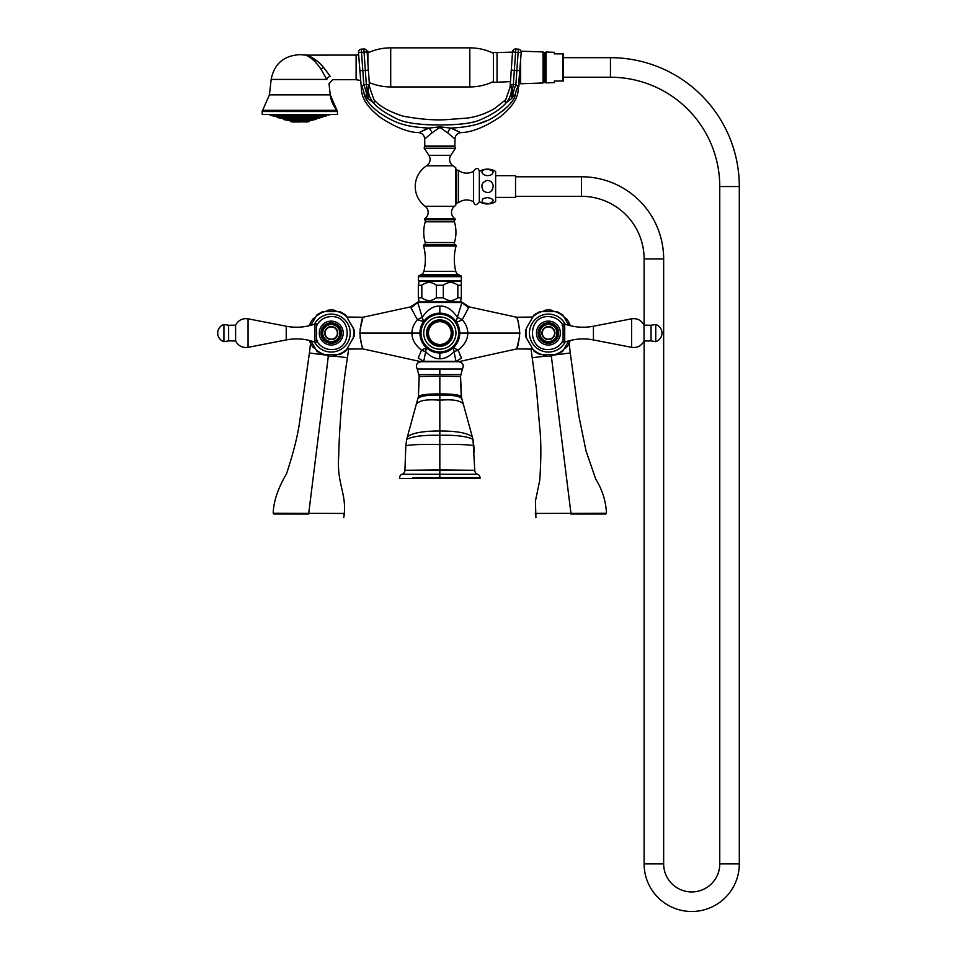 <?xml version="1.0" encoding="UTF-8"?>
<svg xmlns="http://www.w3.org/2000/svg" width="957" height="957" viewBox="0 0 957 957"><rect width="100%" height="100%" fill="white"/><g stroke="black" fill="none" stroke-linecap="round" stroke-linejoin="round"><path stroke-width="1.44" d="M454.491 346.554L452.027 348.815M450.675 349.772L449.3 350.585M447.924 351.267L445.089 352.272M443.833 352.583L442.493 352.81M442.098 352.858L441.165 352.942M459.695 334.412L458.654 339.579M458.547 339.879L457.302 342.63M456.477 343.994L455.544 345.31M455.042 320.224L456.92 322.856M457.027 323.047L457.625 324.136M457.757 324.399L458.63 326.504M458.702 326.72L459.037 327.832M459.085 328L459.384 329.28M459.587 330.56L459.707 331.828M441.105 313.202L442.218 313.31M442.373 313.334L444.933 313.836M446.225 314.219L447.517 314.709M447.709 314.793L448.654 315.224M448.821 315.308L450.113 316.025M452.661 317.856L453.893 318.98M421.104 361.722L363.002 348.922C361.949 347.678 360.909 342.403 359.868 333.072C360.909 323.753 361.949 318.478 363.002 317.234L410.469 306.898L418.006 302.005L461.669 302.005L417.36 302.496L461.932 302.532L457.398 317.245C451.848 309.386 445.998 305.678 439.837 306.108C433.665 305.678 427.815 309.386 422.264 317.245L417.408 319.686C413.675 324.124 411.869 328.586 411.977 333.072C411.785 339.161 414.967 344.855 421.511 350.154L418.221 358.026C418.891 362.284 418.891 362.284 418.221 358.026L424.298 361.722A0.718 0.598 -90 0 1 423.736 361.291L423.317 361.327C419.656 361.818 419.656 361.818 423.317 361.327L455.376 361.722A0.718 0.598 -90 0 0 455.927 361.291L453.343 347.702L458.152 350.154L454.025 351.745C449.252 356.59 444.527 358.911 439.837 358.719C435.148 358.911 430.423 356.59 425.65 351.745L426.332 347.702L425.183 346.554M517.522 319.638L516.672 317.234C517.713 318.478 518.766 323.753 519.807 333.072L467.698 333.072C467.806 328.574 465.999 324.112 462.255 319.686L457.398 317.245L456.106 321.6C456.836 322.258 458.893 321.624 462.255 319.686L468.26 308.441M422.922 322.581L424.633 320.224M425.781 318.98L427.001 317.856M428.269 316.875L428.892 316.444M429.549 316.025L430.853 315.308M431.021 315.224L431.954 314.793M432.145 314.709L433.449 314.219M434.729 313.836L437.289 313.334M437.433 313.31L438.569 313.202M423.568 321.6L417.731 302.532L410.984 307.831L417.408 319.686L423.568 321.6L424.023 320.99M419.967 331.816L420.087 330.56M420.29 329.28L420.59 328M420.613 327.892L421.463 325.416M422.049 324.136L422.743 322.856M424.13 345.31L423.185 343.994M422.372 342.63L421.128 339.879M421.008 339.556L420.338 337.127M420.111 335.763L419.967 334.412M438.521 352.942L437.193 352.81M435.854 352.583L434.657 352.296M434.502 352.26L433.365 351.901M433.138 351.817L431.763 351.267M430.375 350.597L428.999 349.772M427.635 348.815L426.332 347.702L421.511 350.154L425.65 351.745L423.736 361.291L456.357 361.327L424.298 361.722M439.837 361.722L458.834 361.722C463.056 362.763 464.241 365.203 462.398 369.031L417.276 369.031C415.422 365.203 416.606 362.763 420.829 361.722L439.837 361.722M459.743 333.072L467.698 333.072C467.877 339.161 464.707 344.843 458.152 350.154L461.453 358.026C460.784 362.284 460.784 362.284 461.453 358.026L456.357 361.327C460.006 361.818 460.006 361.818 456.357 361.327L455.376 361.722M417.276 369.031L419.202 376.508L419.202 374.63L460.473 374.63L461.585 398.507C459.408 395.995 452.159 394.87 439.837 395.109L439.837 393.961C427.552 393.877 420.41 394.739 418.412 396.569L418.089 398.507C420.267 395.995 427.516 394.87 439.837 395.109L439.837 400.193C452.47 399.129 460.221 400.373 463.092 403.914M460.473 374.63L460.473 376.508L462.398 369.031M406.701 439.335L405.852 445.711L406.701 439.335C412.455 436.332 423.496 434.98 439.837 435.279C456.166 434.98 467.219 436.332 472.973 439.335L474.768 470.306L439.837 469.983L439.837 400.193C427.193 399.129 419.441 400.373 416.582 403.914M477.591 474.253A4.163 4.163 0 0 1 474.768 470.306L404.907 470.318A4.163 4.163 -90.4 0 1 402.084 474.253L477.591 474.253A3.565 3.565 -90.8 0 1 480.007 477.627L478.679 477.627M472.806 474.253L457.793 474.253M450.783 474.253L425.913 474.253M439.837 450.831L439.837 454.108M472.973 439.335L473.823 445.711C467.782 444.538 456.453 444.156 439.837 444.562C423.209 444.156 411.881 444.538 405.852 445.711L404.907 470.306L439.837 469.983L439.837 477.627L432.995 477.627M412.67 477.627L480.007 477.627L480.007 478.524L399.655 478.524L399.655 477.627A3.565 3.565 87.9 0 1 402.084 474.253L403.196 474.253M415.302 474.253L410.828 474.253M478.045 477.627L474.146 477.627M471.921 477.627L466.526 477.627M450.388 477.627L439.837 477.627L439.837 478.524M519.591 329.34L519.34 327.402M518.766 324.339L518.479 323.071M518.431 322.88L517.761 320.392M532.846 317.054L516.672 317.234L469.193 306.898L461.669 302.005L468.679 307.831L461.932 302.532A0.718 0.682 90 0 0 461.286 302.005M410.984 307.831L417.36 302.496M346.829 317.054L363.002 317.234L360.071 329.411M360.071 336.816L360.322 338.742M360.897 341.816L361.196 343.085M361.232 343.264L361.925 345.8M362.129 346.47L362.631 347.977M459.36 353.815L460.508 356.339M458.57 361.722L516.672 348.922L519.603 336.744M519.807 333.072C518.766 342.403 517.713 347.678 516.672 348.922L532.846 349.09M533.037 349.413A22.454 22.454 0 0 0 541.961 354.58L548.421 354.58L539.796 354.58L534.114 351.291L525.931 337.127M526.577 338.228A22.454 22.454 0 0 1 526.577 327.916L533.671 315.631M534.114 314.853L539.796 311.575L557.046 311.575L562.728 314.853L563.817 316.731A22.454 22.454 0 0 0 554.881 311.575M562.728 351.291L557.046 354.58L554.881 354.58A22.454 22.454 0 0 0 563.817 349.413L563.171 350.525M548.421 354.58L554.881 354.58M568.769 325.308L563.817 316.731M563.817 349.413L568.769 340.848M562.178 325.763L562.178 324.997M564.714 342.127C574.08 338.802 583.662 338.072 593.424 339.926L593.424 326.229C583.662 328.072 574.08 327.342 564.714 324.028L564.714 342.127L562.178 341.278M548.421 321.109A11.963 11.963 0 0 1 560.383 333.072A11.963 11.963 0 0 1 548.421 345.034A11.963 11.963 0 0 1 536.458 333.072A11.963 11.963 0 0 1 548.421 321.109A11.963 11.963 0 0 0 536.458 333.072A11.963 11.963 0 0 0 548.421 345.034A11.963 11.963 0 0 0 560.383 333.072A11.963 11.963 0 0 0 548.421 321.109M548.421 323.227A9.845 9.845 0 0 1 558.266 333.072A9.845 9.845 0 0 1 548.421 342.917A9.845 9.845 0 0 1 538.576 333.072A9.845 9.845 0 0 1 548.421 323.227M548.421 326.564A6.52 6.52 0 0 1 554.94 333.072A6.52 6.52 0 0 1 548.421 339.591A6.52 6.52 0 0 1 541.913 333.072A6.52 6.52 0 0 1 548.421 326.564M548.421 326.923A6.149 6.149 0 0 0 542.272 333.072A6.149 6.149 0 0 0 548.421 339.233A6.149 6.149 0 0 0 554.582 333.072A6.149 6.149 0 0 0 548.421 326.923M563.087 342.127L563.087 324.028L562.178 324.925M644.049 340.979L644.049 325.165L651.035 325.248L651.035 340.895L644.049 340.979C641.357 345.955 637.218 348.073 631.608 347.343L631.608 318.801C637.218 318.083 641.357 320.2 644.049 325.165M651.035 340.895L655.748 341.673L655.748 324.483L651.035 325.248M564.163 348.815L566.424 347.511A23.076 23.076 0 0 0 569.929 341.458L569.929 340.536M554.187 354.58L551.914 355.884A23.076 23.076 0 0 1 544.928 355.884L542.667 354.58M564.163 317.341L566.424 318.645A23.076 23.076 0 0 1 569.929 324.698L569.929 325.607M542.667 311.575L544.928 310.271A23.076 23.076 0 0 1 551.914 310.271L554.187 311.575M593.83 513.275L606.475 513.227C605.865 501.025 602.3 489.709 595.792 479.29L586.019 450.855L578.937 416.319L570.264 353.001L553.23 355.119L570.264 353.001L569.128 343.264M551.244 355.37L570.958 513.359L606.475 513.227L535.274 513.431L570.958 513.359L570.958 514.053L605.757 514.053L570.958 514.053M535.992 514.053L535.274 513.431L547.655 513.407M535.92 517.725L535.418 501.097L539.712 480.498C541.243 458.714 541.231 440.806 539.652 426.762L536.399 388.65L532.212 357.751L546.016 356.028L532.212 357.751L531.015 348.707M418.221 358.026L423.317 361.327M363.002 348.922L346.829 349.09M346.637 316.731A22.454 22.454 0 0 0 337.701 311.575L331.242 311.575L339.867 311.575L345.549 314.853L353.731 329.029M353.097 327.916A22.454 22.454 0 0 1 353.097 338.228L346.003 350.525M345.549 351.291L339.867 354.58L322.629 354.58L316.934 351.291L315.858 349.413A22.454 22.454 0 0 0 324.794 354.58M316.934 314.853L322.629 311.575L324.794 311.575A22.454 22.454 0 0 0 315.858 316.731L316.492 315.631M331.242 311.575L324.794 311.575M310.905 340.848L315.858 349.413M315.858 316.731L310.905 325.308M317.497 340.381L317.497 341.147M317.497 324.925L316.588 324.028L316.588 342.127L317.497 341.218M331.242 345.034A11.963 11.963 0 0 1 319.279 333.072A11.963 11.963 0 0 1 331.242 321.109A11.963 11.963 0 0 1 343.204 333.072A11.963 11.963 0 0 1 331.242 345.034A11.963 11.963 0 0 0 343.204 333.072A11.963 11.963 0 0 0 331.242 321.109A11.963 11.963 0 0 0 319.279 333.072A11.963 11.963 0 0 0 331.242 345.034M331.242 342.917A9.845 9.845 0 0 1 321.396 333.072A9.845 9.845 0 0 1 331.242 323.227A9.845 9.845 0 0 1 341.087 333.072A9.845 9.845 0 0 1 331.242 342.917M331.242 339.591A6.52 6.52 0 0 1 324.734 333.072A6.52 6.52 0 0 1 331.242 326.564A6.52 6.52 0 0 1 337.761 333.072A6.52 6.52 0 0 1 331.242 339.591M331.242 339.233A6.149 6.149 0 0 0 337.402 333.072A6.149 6.149 0 0 0 331.242 326.923A6.149 6.149 0 0 0 325.093 333.072A6.149 6.149 0 0 0 331.242 339.233M314.961 324.028C305.582 327.342 296.012 328.072 286.239 326.229L286.239 339.926C296.012 338.072 305.582 338.802 314.961 342.127L314.961 324.028L316.588 324.028M235.613 325.165L235.613 340.979L228.627 340.895L228.627 325.248L235.613 325.165C238.305 320.2 242.456 318.083 248.054 318.801L248.054 347.343C242.456 348.073 238.305 345.955 235.613 340.979M228.627 325.248L223.926 324.483L223.926 341.673L228.627 340.895M315.511 348.815L313.238 347.511A23.076 23.076 0 0 1 309.745 341.458L309.745 340.536M337.008 354.58L334.747 355.884A23.076 23.076 0 0 1 327.749 355.884L325.488 354.58M325.488 311.575L327.749 310.271A23.076 23.076 0 0 1 334.747 310.271L337.008 311.575M309.745 325.607L309.745 324.698A23.076 23.076 0 0 1 313.238 318.645L315.511 317.341M310.547 343.264L309.41 353.001L326.433 355.119L309.41 353.001L299.613 421.953C297.711 435.782 293.344 453.08 286.49 473.859C278.02 488.202 273.582 501.324 273.2 513.227L273.905 514.053M285.844 513.275L273.2 513.227M328.43 355.37L308.716 513.359L273.2 513.227L344.4 513.431L308.716 513.359L308.716 514.053L273.905 514.053L308.716 514.053M343.683 514.053L344.4 513.431L332.019 513.407M343.754 517.725C347.547 494.374 336.529 484.398 338.682 456.274C339.28 431.009 341.924 390.791 347.463 357.751L333.658 356.028L347.463 357.751L348.659 348.707M460.473 302.005L461.334 297.783L457.841 297.783C453.008 301.467 448.163 301.467 443.33 297.783L436.344 297.783C431.499 301.467 426.666 301.467 421.834 297.783L418.329 297.783L419.202 302.005M461.334 285.246L457.841 285.246C453.008 281.561 448.163 281.561 443.33 285.246L436.344 285.246C431.499 281.561 426.666 281.561 421.834 285.246L418.329 285.246L419.202 281.011L460.473 281.011L461.334 282.518L461.334 297.783M457.841 285.246L457.841 297.783M443.33 285.246L443.33 297.783M436.344 285.246L436.344 297.783M421.834 285.246L421.834 297.783M418.329 285.246L418.329 297.783M455.807 205.265L455.807 167.822L455.807 205.265A24.619 24.619 0 0 1 454.563 206.269A7.596 7.596 0 0 0 455.137 218.842L455.149 219.763A1.806 1.806 0 0 0 454.396 221.809A36.199 36.199 0 0 1 454.455 242.552A1.806 1.806 0 0 0 455.472 244.729A1.089 1.089 0 0 1 456.082 246.009A50.314 50.314 0 0 0 455.783 271.321A5.072 5.072 0 0 0 458.559 274.695L460.688 275.688A1.089 1.089 0 0 1 461.322 276.669L461.322 280.832L418.353 280.832L418.353 276.669A1.089 1.089 0 0 1 418.975 275.688L421.104 274.695A5.072 5.072 0 0 0 423.891 271.321A50.314 50.314 0 0 0 423.58 246.009A1.089 1.089 0 0 1 424.202 244.729A1.806 1.806 0 0 0 425.219 242.552A36.199 36.199 0 0 1 425.279 221.809A1.806 1.806 0 0 0 424.525 219.763L424.525 218.842A7.596 7.596 0 0 0 425.111 206.269A24.619 24.619 0 0 1 426.571 165.812A7.572 7.572 0 0 0 428.844 155.309L424.358 148.407A1.089 1.089 0 0 1 425.267 146.732L454.408 146.732A1.089 1.089 0 0 1 455.317 148.407L424.358 148.407M455.807 167.822A24.619 24.619 0 0 0 453.092 165.812A7.572 7.572 0 0 1 450.831 155.309L455.317 148.407M424.8 146.014L454.874 146.014A0.73 0.73 0 0 1 454.144 146.732L425.53 146.732A0.73 0.73 0 0 1 424.8 146.014L424.669 138.992L431.942 132.903C442.218 126.145 437.457 126.145 447.732 132.903L446.835 132.305M424.908 138.765L424.669 138.992A6.52 6.52 -171 0 0 418.939 132.64L428.951 128.106C442.565 126.611 437.11 126.611 450.687 128.094L460.736 132.64C471.61 132.377 484.589 127.233 499.662 117.197C511.361 107.974 517.522 99.061 518.144 90.448L518.108 90.58M432.827 132.317L431.942 132.903A6.52 3.182 66 0 0 428.987 128.094C404.093 126.814 394.679 122.568 380.061 113.249C370.455 105.988 365.155 99.528 364.138 93.882C360.346 89.444 360.346 89.444 364.138 93.882L368.325 98.822L373.589 102.877C377.859 107.974 385.109 113.034 395.313 118.07C402.789 122.388 416.427 124.673 436.248 124.936C458.475 125.116 473.404 123.286 481.012 119.469C492.58 114.421 500.942 108.883 506.086 102.877C504.806 101.932 504.698 100.88 505.739 99.707C504.734 100.7 504.853 101.753 506.086 102.877L511.349 98.822L515.524 93.882C519.328 89.444 519.328 89.444 515.524 93.882C514.746 99.935 508.346 107.124 496.312 115.45C485.929 122.986 470.712 127.197 450.687 128.094L460.102 127.448M454.874 146.014L454.994 138.98A6.52 6.52 171 0 1 460.736 132.64M450.687 128.094A6.52 3.182 114 0 0 447.732 132.903L454.994 138.98M427.205 128.752L422.133 131.013M459.324 131.91L458.57 131.528M457.446 130.965L456.728 130.619M455.293 129.961L454.324 129.53M452.649 128.824L451.19 128.274M515.524 93.882A18.099 15.097 -106.3 0 1 518.024 86.728C518.993 88.63 518.993 88.63 518.024 86.728L515.871 84.754A18.099 2.859 -77.8 0 0 512.019 98.152M521.218 52.444A3.074 3.074 0 0 0 518.359 49.154L515.835 48.974L518.359 49.154A3.074 3.062 4 0 1 521.218 52.444L518.12 52.563L518.359 49.154L515.823 49.058L518.359 49.238A3.074 3.062 4 0 1 521.206 52.503L518.144 90.448M519.95 70.579L516.852 70.639L515.871 84.754L513.347 84.443A18.099 0.945 -83.3 0 0 511.349 98.822M512.545 51.834A3.074 3.074 0 0 1 515.835 48.974A3.074 3.062 -176 0 0 512.545 51.834L511.277 69.969L514.328 70.459L516.852 70.639L518.12 52.563L512.545 51.893A3.074 3.062 -176 0 1 515.823 49.058L513.347 84.443L510.799 84.683A18.099 15.121 -58.2 0 1 506.086 102.877M511.277 69.969L510.105 87.111L505.739 99.695L494.769 108.404C486.419 113.357 477.459 116.563 467.865 118.022L448.079 119.517C436.117 120.522 421.236 119.434 403.447 116.264C389.32 111.802 379.486 106.287 373.936 99.707L369.569 87.111L367.117 51.834A3.074 3.074 0 0 0 363.839 48.974L361.315 49.238A3.074 3.062 176 0 0 358.456 52.503L358.624 54.836L356.112 55.087L356.112 79.706L360.418 80.46M510.799 84.683C509.794 87.805 509.794 87.805 510.799 84.683A18.099 15.121 121.8 0 1 511.385 88.403M426.643 124.697L439.789 124.96M440.005 124.96L453.151 124.697M498.25 109.935L499.59 108.919M502.844 106.179L503.944 105.126M373.589 102.877C374.857 101.932 374.977 100.88 373.936 99.707C374.941 100.7 374.821 101.753 373.589 102.877A18.099 15.121 -121.8 0 1 368.864 84.683C369.869 87.805 369.869 87.805 368.864 84.683L366.316 84.443A18.099 0.945 -96.7 0 1 368.325 98.822M368.385 69.969L365.335 70.459L366.316 84.443L363.804 84.754A18.099 2.859 -102.2 0 1 367.644 98.152M418.939 132.64C408.053 132.377 395.074 127.233 380.001 117.197C368.301 107.974 362.141 99.061 361.519 90.448L358.456 52.503L367.129 51.893A3.074 3.062 -4 0 0 363.839 49.058L365.335 70.459L362.811 70.639L361.315 49.238L363.839 48.986A3.074 3.062 -4 0 1 367.117 51.834M363.481 84.958L361.638 86.728C360.681 88.63 360.681 88.63 361.638 86.728L361.985 86.214M362.452 85.747L363.098 85.221M361.638 86.728A18.099 15.097 -73.7 0 1 364.138 93.882M364.725 95.568L365.418 97.195M366.244 98.834L367.213 100.509M368.541 102.459L369.94 104.241M371.783 106.299L372.883 107.411M393.399 120.821L395.827 121.85M414.955 126.874L417.108 127.161M478.105 123.908L486.06 120.917M502.497 111.132L504.806 109.23M507.019 107.184L508.705 105.426M510.332 103.512L511.194 102.363M519.95 70.519L518.826 86.644M511.289 69.909L510.153 86.034M512.521 52.133L497.042 52.551L497.042 82.242L510.464 81.608M497.042 82.242L493.417 82.242L493.417 52.551L497.042 52.551M493.417 81.536A54.298 54.298 0 0 1 469.803 86.943L390.707 86.943A54.298 54.298 0 0 1 369.27 82.529M493.417 53.257A54.298 54.298 0 0 0 469.803 47.85L390.707 47.85A54.298 54.298 0 0 0 367.895 52.874M366.986 51.104L367.895 51.104L367.895 62.851M322.497 66.153L321.325 64.885M319.494 63.078L318.191 61.882M318.107 61.81L311.121 57.025M308.644 55.949L307.556 55.578M305.845 55.123L356.112 55.087M323.586 67.397C314.745 56.547 303.68 54.214 305.654 55.087C303.273 54.274 314.087 55.961 323.586 67.397L330.225 76.369C333.407 80.878 333.407 80.878 330.225 76.369A3.625 2.5 153.3 0 0 326.839 79.419C329.734 85.233 329.734 85.233 326.839 79.419L320.954 69.143C311.372 54.944 302.902 54.37 305.104 55.051C302.902 54.37 311.36 54.944 320.954 69.143L323.586 67.397M308.19 56.26L307.364 55.865M300.893 54.728L305.654 55.087M329.316 74.993L328.562 73.892M326.78 71.404L325.93 70.28M299.84 54.728L298.787 54.728L299.84 54.728M262.194 111.514L337.486 111.514L337.486 114.445L262.194 114.445L262.194 111.514A1.806 1.806 -90 0 1 262.637 110.33L337.043 110.33A28.519 28.519 90 0 1 330.261 94.851L269.431 94.851L271.166 79.419C274.133 64.203 283.344 55.973 298.787 54.728M266.847 114.445L332.833 114.445M313.083 115.976L312.245 116.276M322.88 116L321.217 116.252M325.416 115.976L323.777 116.264M326.325 115.976L270.281 115.438L274.874 116.24M286.61 115.976L287.435 116.276L286.61 115.976M282.303 116.276L280.88 116.024M278.451 116.228L276.8 116M278.355 116.276L276.908 115.976L278.355 116.276M275.879 116.276L274.24 115.988L275.903 116.264M280.509 118.118L282.171 118.405L280.509 118.118M292.017 118.118L292.698 118.405L292.017 118.118M306.838 118.118L306.24 118.405L306.838 118.118M312.843 118.118L311.731 118.405L312.843 118.118M319.112 118.118L317.449 118.405L319.112 118.118M306.707 120.127L305.821 120.426L306.707 120.127M312.712 120.127L311.061 120.426M287.543 120.127L289.122 120.426L287.495 120.139M291.526 120.127L292.591 120.426L291.526 120.127M307.053 121.862L290.545 121.659L307.376 121.97M519.807 72.553L519.807 77.529M521.039 51.188L543.05 51.929L543.05 82.984L520.608 83.749L520.608 61.164M543.05 81.118L543.48 53.795A1.268 1.268 0 0 1 544.653 52.491L543.05 53.795M543.48 81.118A1.268 1.268 180 0 0 544.653 82.434L543.48 81.166L543.48 53.748M544.653 82.541L544.653 52.372M544.832 82.541L544.832 52.372M546.016 53.748L544.832 52.491A1.268 1.268 0 0 1 546.016 53.795L546.016 81.118A1.268 1.268 180 0 1 544.832 82.434L546.016 81.166M554.342 81.034L562.692 81.034L554.342 81.034L554.342 82.601L546.016 82.888L546.016 52.025L554.342 52.312L554.342 53.879L562.692 53.879L554.342 53.879M563.386 81.034L562.692 81.034L563.386 81.034L563.386 53.879L562.692 53.879L563.386 53.879M563.386 57.683L610.446 57.683A128.86 128.86 0 0 1 739.306 186.543L739.306 863.884A47.599 47.599 0 0 1 691.708 911.483A47.599 47.599 0 0 1 644.109 863.884L644.109 341.027M563.386 77.23L610.446 77.23A109.313 109.313 0 0 1 719.76 186.543L719.76 863.884A28.052 28.052 0 0 1 691.708 891.936A28.052 28.052 0 0 1 663.656 863.884L663.656 258.94A82.17 82.17 0 0 0 581.485 176.77L515.536 176.77M644.109 325.129L644.109 258.94A62.624 62.624 0 0 0 581.485 196.317L515.536 196.317M495.63 175.681L515.536 175.681L515.536 197.405L495.63 197.405M479.337 171.47A15.384 15.384 0 0 1 495.63 171.47L495.63 201.616A15.384 15.384 0 0 1 479.337 201.616M487.484 169.365C493.07 170.119 494.458 171.853 491.671 174.557C483.967 178.684 476.586 169.509 487.484 169.365M487.484 180.395C490.953 180.717 492.879 182.775 493.25 186.555C491.719 192.608 488.441 194.056 483.429 190.922C480.474 185.467 481.826 181.962 487.484 180.395M483.285 198.542L487.484 197.573C494.075 198.877 494.841 200.838 489.769 203.47C482.771 203.697 480.605 202.059 483.285 198.542L482.34 199.259M491.647 190.814L492.759 189.031M473.548 171.339C476.347 167.475 478.273 167.475 479.337 171.339L479.337 201.748C476.55 205.611 474.624 205.611 473.548 201.748C468.332 199.08 463.284 199.379 458.415 202.645L458.415 170.442C463.284 173.707 468.332 174.007 473.548 171.339L473.548 201.748M520.608 79.933L520.118 68.091M439.837 352.977A19.906 19.906 0 0 0 459.743 333.072A19.906 19.906 0 0 0 439.837 313.166A19.906 19.906 0 0 0 419.932 333.072A19.906 19.906 0 0 0 439.837 352.977A19.906 19.906 0 0 0 459.743 333.072A19.906 19.906 0 0 0 439.837 313.166A19.906 19.906 0 0 0 419.932 333.072A19.906 19.906 0 0 0 439.837 352.977L439.837 358.719M439.837 346.29A13.207 13.207 0 0 0 453.044 333.072A13.207 13.207 0 0 0 439.837 319.865A13.207 13.207 0 0 0 426.619 333.072A13.207 13.207 0 0 0 439.837 346.29M439.837 321.672A11.4 11.4 0 0 1 451.237 333.072A11.4 11.4 0 0 1 439.837 344.472A11.4 11.4 0 0 1 428.437 333.072A11.4 11.4 0 0 1 439.837 321.672M439.837 306.108L439.837 313.166M418.388 302.005A0.718 0.682 90 0 0 417.731 302.532M359.868 333.072L419.932 333.072M439.837 374.618L439.837 369.031M472.961 439.275L461.25 396.569C459.252 394.739 452.111 393.877 439.837 393.961L439.837 376.197L419.202 376.508L418.412 396.569L419.202 374.63M439.837 376.197L460.473 376.508L461.25 396.545M472.208 436.607C466.729 432.827 455.939 430.961 439.837 431.009C423.736 430.961 412.945 432.827 407.455 436.607M405.852 445.711L405.409 452.577M461.669 302.005L462.315 302.496M533.037 316.731A22.454 22.454 0 0 1 541.961 311.575M565.204 341.948A18.984 18.984 0 0 1 529.448 333.072A18.984 18.984 0 0 1 565.204 324.196M548.421 322.808A10.264 10.264 0 0 1 558.685 333.072A10.264 10.264 0 0 1 548.421 343.336A10.264 10.264 0 0 1 538.157 333.072A10.264 10.264 0 0 1 548.421 322.808M548.421 324.531A8.541 8.541 0 0 1 556.962 333.072A8.541 8.541 0 0 1 548.421 341.613A8.541 8.541 0 0 1 539.88 333.072A8.541 8.541 0 0 1 548.421 324.531M346.637 349.413A22.454 22.454 0 0 1 337.701 354.58M314.47 324.196A18.984 18.984 0 0 1 350.226 333.072A18.984 18.984 0 0 1 314.47 341.948M331.242 343.336A10.264 10.264 0 0 1 320.99 333.072A10.264 10.264 0 0 1 331.242 322.808A10.264 10.264 0 0 1 341.505 333.072A10.264 10.264 0 0 1 331.242 343.336M331.242 341.613A8.541 8.541 0 0 1 322.7 333.072A8.541 8.541 0 0 1 331.242 324.531A8.541 8.541 0 0 1 339.783 333.072A8.541 8.541 0 0 1 331.242 341.613M461.322 276.669L418.353 276.669M460.688 275.688L418.975 275.688M458.559 274.695L421.104 274.695M455.783 271.321L423.891 271.321M456.082 246.009L423.58 246.009M455.472 244.729L424.202 244.729M454.455 242.552L425.219 242.552M454.396 221.809L425.279 221.809M455.149 219.763L424.525 219.763M455.137 218.842L424.525 218.842M454.563 206.269L425.111 206.269M453.092 165.812L426.571 165.812M450.831 155.309L428.844 155.309M363.804 84.754L362.811 70.639L359.724 70.579M469.803 86.943L469.803 47.85M390.707 86.943L390.707 47.85M361.315 49.166A3.074 3.062 176 0 0 358.456 52.444A3.074 3.074 0 0 1 361.315 49.154L363.839 48.974M271.166 79.419L326.839 79.419M329.71 114.888L269.982 114.888L330.069 114.529M283.38 118.931L316.312 119.206L283.38 119.206L283.081 118.572L316.611 118.572L322.653 117.209L277.04 117.209L276.74 116.575L324.65 116.276M277.04 116.933L322.952 116.575M322.353 117.567L277.04 117.209M316.013 119.565L283.679 119.565L289.947 120.666L309.733 120.666L316.312 119.206M309.135 121.659L290.246 121.025L309.733 120.666M562.692 81.034L562.692 53.879M610.446 57.683L610.446 77.23M739.306 186.543L719.76 186.543M739.306 863.884L719.76 863.884M644.109 863.884L663.656 863.884M644.109 258.94L663.656 258.94M581.485 196.317L581.485 176.77M458.415 202.645L456.489 203.279L456.489 169.808L455.807 169.808M439.837 351.901A18.817 18.817 0 0 0 458.654 333.072A18.817 18.817 0 0 0 439.837 314.255A18.817 18.817 0 0 0 421.008 333.072A18.817 18.817 0 0 0 439.837 351.901M439.837 349.185A16.102 16.102 0 0 0 455.939 333.072A16.102 16.102 0 0 0 439.837 316.97A16.102 16.102 0 0 0 423.724 333.072A16.102 16.102 0 0 0 439.837 349.185M439.837 320.966A12.118 12.118 0 0 0 427.719 333.072A12.118 12.118 0 0 0 439.837 345.19A12.118 12.118 0 0 0 451.943 333.072A12.118 12.118 0 0 0 439.837 320.966M435.423 352.487L434.693 352.308M430.722 350.776L428.545 349.472M427.719 348.874L426.332 347.702M448.953 350.776L450.95 349.592M452.087 348.767L453.343 347.702M406.713 439.275L418.412 396.545M473.823 445.711L474.253 452.577M525.489 336.362L525.489 329.794M562.178 324.016C558.828 319.243 554.247 316.767 548.421 316.611C527.175 315.583 527.175 350.573 548.421 349.544C554.247 349.377 558.828 346.913 562.178 342.127M564.714 324.028L563.087 324.028M593.424 326.229L631.608 318.801M593.424 339.926L631.608 347.343M655.748 341.673A9.044 9.044 0 0 0 655.748 324.483M606.475 513.227L605.757 514.053M354.174 329.794L354.174 336.362M317.497 342.127C320.834 346.913 325.416 349.377 331.242 349.544C352.487 350.573 352.487 315.583 331.242 316.611C325.416 316.767 320.834 319.243 317.497 324.016M314.961 342.127L316.588 342.127M286.239 339.926L248.054 347.343M286.239 326.229L248.054 318.801M223.926 324.483A9.044 9.044 0 0 0 223.926 341.673M337.486 111.514L330.261 94.851L329.005 83.726L332.605 79.706L356.112 79.706M262.637 110.33L269.431 94.851M276.74 116.575L275.03 116.276M283.081 118.572L277.339 117.567M299.84 121.97L292.316 121.97M455.807 203.279L456.489 203.279M458.415 170.442L456.489 169.808"/></g></svg>
